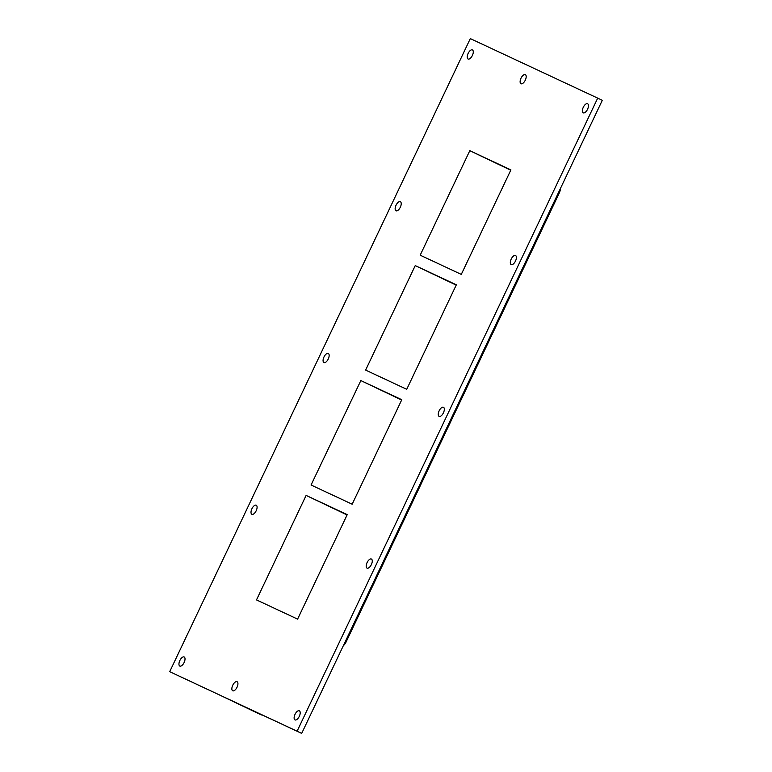 <?xml version="1.0" encoding="UTF-8"?>
<svg xmlns="http://www.w3.org/2000/svg" width="772" height="772" viewBox="0 0 772 772"><rect width="100%" height="100%" fill="white"/><g stroke="black" fill="none" stroke-linecap="round" stroke-linejoin="round"><path stroke-width="1.16" d="M360.842 380.577L311.058 485.009L352.167 504.212L401.787 399.713L360.842 380.577M415.24 265.597L456.348 284.8L406.728 389.3L365.619 370.097L415.24 265.597L456.194 285.129M401.633 400.031L360.678 380.5M597.702 98.131L602.295 100.321L301.688 733.4L297.095 731.209L597.702 98.131L470.312 38.6L169.705 671.679L261.554 714.65M510.755 170.216L469.801 150.685L420.18 255.185L461.289 274.398L510.91 169.898L469.801 150.685M306.117 495.412L256.497 599.912L297.596 619.125L347.226 514.625L306.117 495.412L347.072 514.943M256.207 505.206A5.037 2.355 115.5 0 1 256.217 505.206A5.037 2.355 115.5 0 1 256.179 510.774A5.037 2.355 115.5 0 1 251.884 514.306A5.037 2.355 115.5 0 1 251.913 508.748A5.037 2.355 115.5 0 1 256.207 505.206M400.34 201.675A5.037 2.355 115.5 0 1 400.35 201.675A5.037 2.355 115.5 0 1 400.311 207.243A5.037 2.355 115.5 0 1 396.007 210.775A5.037 2.355 115.5 0 1 396.046 205.217A5.037 2.355 115.5 0 1 400.34 201.675M472.406 49.91A5.037 2.355 115.5 0 1 472.416 49.91A5.037 2.355 115.5 0 1 472.368 55.478A5.037 2.355 115.5 0 1 468.073 59.01A5.037 2.355 115.5 0 1 468.112 53.451A5.037 2.355 115.5 0 1 472.406 49.91M328.274 353.441A5.037 2.355 115.5 0 1 328.283 353.441A5.037 2.355 115.5 0 1 328.245 359.009A5.037 2.355 115.5 0 1 323.941 362.541A5.037 2.355 115.5 0 1 323.979 356.982A5.037 2.355 115.5 0 1 328.274 353.441M184.151 656.972A5.037 2.355 115.5 0 1 184.161 656.972A5.037 2.355 115.5 0 1 184.112 662.54A5.037 2.355 115.5 0 1 179.818 666.072A5.037 2.355 115.5 0 1 179.857 660.514A5.037 2.355 115.5 0 1 184.151 656.972M297.095 731.209L169.705 671.679M511.189 264.603L511.189 264.603A5.037 2.355 115.5 0 1 511.228 259.035A5.037 2.355 115.5 0 1 515.522 255.503A5.037 2.355 115.5 0 1 515.484 261.052A5.037 2.355 115.5 0 1 511.189 264.603M367.067 568.134A5.037 2.355 115.5 0 1 367.057 568.134A5.037 2.355 115.5 0 1 367.096 562.566A5.037 2.355 115.5 0 1 371.4 559.034A5.037 2.355 115.5 0 1 371.361 564.593A5.037 2.355 115.5 0 1 367.067 568.134M439.133 416.369A5.037 2.355 115.5 0 1 439.123 416.369A5.037 2.355 115.5 0 1 439.162 410.8A5.037 2.355 115.5 0 1 443.466 407.269A5.037 2.355 115.5 0 1 443.427 412.817A5.037 2.355 115.5 0 1 439.133 416.369M301.688 733.4L221.776 696.054L261.399 714.968M560.327 188.706A5.761 2.692 -64.5 0 1 559.304 192.952L345.991 642.179L345.18 641.793M583.256 112.837A5.037 2.355 115.5 0 1 583.246 112.828A5.037 2.355 115.5 0 1 583.294 107.269A5.037 2.355 115.5 0 1 587.588 103.737A5.037 2.355 115.5 0 1 587.55 109.286A5.037 2.355 115.5 0 1 583.256 112.837M520.984 83.743A5.037 2.355 115.5 0 1 520.984 83.733A5.037 2.355 115.5 0 1 521.023 78.175A5.037 2.355 115.5 0 1 525.317 74.633A5.037 2.355 115.5 0 1 525.278 80.191A5.037 2.355 115.5 0 1 520.984 83.743M299.324 710.79A5.037 2.355 115.5 0 1 299.333 710.8A5.037 2.355 115.5 0 1 299.295 716.358A5.037 2.355 115.5 0 1 294.991 719.9A5.037 2.355 115.5 0 1 295.029 714.341A5.037 2.355 115.5 0 1 299.324 710.79M237.052 681.695A5.037 2.355 115.5 0 1 237.062 681.695A5.037 2.355 115.5 0 1 237.023 687.263A5.037 2.355 115.5 0 1 232.729 690.795A5.037 2.355 115.5 0 1 232.758 685.246A5.037 2.355 115.5 0 1 237.052 681.695M343.347 645.672A5.761 2.692 -64.5 0 0 345.991 642.179M559.304 192.952L558.494 192.566"/></g></svg>
